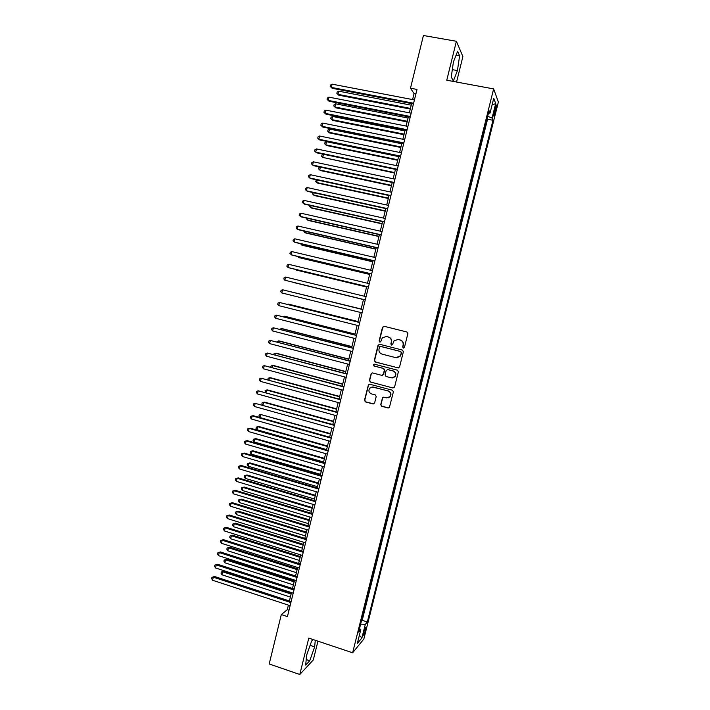 <?xml version="1.0" encoding="UTF-8"?>
<svg xmlns="http://www.w3.org/2000/svg" width="710" height="710" viewBox="0 0 710 710"><rect width="100%" height="100%" fill="white"/><g stroke="black" fill="none" stroke-linecap="round" stroke-linejoin="round"><path stroke-width="1.06" d="M403.324 348.069L404.443 347.385L407.868 333.611L406.919 331.996L384.083 326.289L382.504 327.266L379.122 340.951L379.779 342.078L380.658 341.821L382.37 337.711L386.382 336.531L388.272 337.002C390.669 337.871 391.671 339.593 391.299 342.158L390.855 343.933L391.521 345.06L392.417 344.785L394.05 340.764L398.159 339.495L400.058 339.983C402.464 340.853 403.484 342.575 403.102 345.149L402.659 346.933L403.324 348.069M397.707 339.416L400.316 340.01C402.721 340.88 403.733 342.602 403.36 345.175L402.916 346.95L403.617 348.086M380.063 342.105L379.122 340.951M385.983 336.451L388.548 337.037C390.935 337.907 391.938 339.62 391.565 342.184L391.13 343.959L391.813 345.087M365.579 630.098L365.978 627.294C365.517 626.966 364.762 628.643 363.715 632.317L363.316 635.13C363.786 635.441 364.541 633.764 365.579 630.098M380.711 404.647L381.652 406.271L388.024 407.993L389.382 407.531L393.384 391.858L392.435 390.234L369.768 384.216L368.481 384.616L364.47 400.262L365.401 401.878L373.034 403.946L374.614 403.005L376.211 396.526L375.279 394.911L371.481 393.89C368.836 392.612 368.25 390.695 369.715 388.121L373.176 387.03L388.095 391.006C390.695 392.222 391.325 394.112 389.985 396.668L386.391 397.884L383.897 397.218L382.566 397.662L380.711 404.647L381.927 406.209L388.787 407.966M456.566 82.04L462.884 56.551L456.397 41.278L446.767 80.221L493.636 88.91L352.63 652.774L308.788 638.104L299.789 674.5L269.196 663.957L281.311 614.585L287.435 616.608L417.001 89.442L410.486 88.218L414.072 93.596L412.599 99.586M456.397 41.278L423.426 35.5L410.486 88.218M397.982 367.913L399.579 366.955L403.369 351.69L402.419 350.074L379.646 344.27L378.066 345.237L374.321 360.405L375.253 362.011L398.496 367.94M398.372 371.8L394.582 387.021L392.994 387.98L370.318 381.971L369.386 380.356L371.277 373.327L372.555 372.927L381.731 375.341L383.311 374.383L384.376 370.07L383.435 368.454L373.877 365.961L373.433 364.434L374.321 364.168L397.423 370.176L398.372 371.8M495.012 108.08L493.636 115.907C493.911 116.538 494.391 115.57 495.083 112.996L496.459 105.169C496.192 104.539 495.713 105.506 495.012 108.08M493.636 88.91L498.376 102.009L363.839 639.035L352.63 652.774M361.363 621.277L362.215 620.3L367.327 621.969L492.988 120.265L492.074 118.046L487.663 116.289M367.327 621.969L365.313 624.33L361.887 637.988L357.308 643.526L360.795 629.61L358.648 632.113L489.057 110.716L490.033 113.076L493.734 98.291L495.704 103.562L492.074 118.046M362.215 620.3L487.566 119.218L487.166 118.295M299.789 674.5L313.305 659.927L317.956 641.166M288.402 605.124L287.275 609.686L281.311 614.585M411.614 103.598L409.351 112.828M408.374 116.795L406.102 126.052M405.135 129.965L402.854 139.258M401.904 143.127L399.615 152.446M398.674 156.262L396.375 165.616M323.476 154.274L322.713 157.416L321.639 156.342L321.95 155.082L323.476 154.274L395.452 169.388L393.145 178.76M392.239 182.47L389.923 191.886M389.027 195.552L386.702 204.995M385.814 208.607L383.489 218.085M382.61 221.644L380.276 231.158M379.415 234.664L377.072 244.213M376.22 247.666L373.868 257.242M373.034 260.65L370.673 270.253M369.848 273.607L367.478 283.246M366.671 286.556L364.292 296.221M363.493 299.478L361.115 309.161M360.316 312.409L357.946 322.047M357.139 325.34L354.787 334.925M353.962 338.253L351.627 347.776M350.793 351.148L348.477 360.609M347.634 364.026L345.326 373.424M344.474 376.886L342.176 386.222M341.324 389.719L339.043 399.002M338.173 402.534L335.901 411.764M335.031 415.341L332.777 424.509M331.889 428.121L329.644 437.227M328.748 440.883L326.529 449.936M325.624 453.628L323.414 462.618M322.491 466.355L320.299 475.292M319.376 479.055L317.192 487.939M316.252 491.746L314.086 500.568M313.145 504.419L310.989 513.188M310.03 517.066L307.892 525.782M306.933 529.704L304.803 538.357M303.827 542.316L301.714 550.916M300.738 554.918L298.635 563.456M297.65 567.494L295.564 575.979M294.561 580.052L292.484 588.484M291.482 592.593L289.423 600.971M415.9 93.942L414.072 93.596M288.997 610.254L287.275 609.686M487.566 119.218L492.988 120.265M488.445 113.183L490.033 113.076M360.795 629.61L359.535 628.59M360.644 624.143L365.313 624.33M492.03 105.08L495.704 103.562M361.887 637.988L359.366 635.308M453.424 61.885L451.276 76.946L453.326 81.091L457.444 70.565L459.601 55.779L457.63 51.253L453.424 61.885M313.128 639.55L311.637 641.059L306.605 655.206L305.69 665.084L309.746 660.753L314.645 646.881L315.293 640.278M456.086 55.158L459.601 55.779M452.314 69.633L457.444 70.565M306.205 659.554L309.746 660.753M310.11 645.354L314.645 646.881M384.119 326.298L382.788 327.31L379.406 340.977M379.566 344.252L378.35 345.255L374.605 360.405L375.546 362.011L398.248 367.904M401.239 352.657L400.573 351.53L380.578 346.427L379.699 346.684L379.016 348.965C378.643 351.521 379.646 353.243 382.024 354.121L395.683 357.627L399.89 356.26L401.496 352.666L400.573 351.53M380.862 346.445L400.83 351.539M396.792 357.76L400.147 356.269L400.768 354.538M401.496 352.666L401.026 354.538M392.994 387.98L370.318 381.971M372.306 372.892L371.277 373.868L369.679 380.329L370.62 381.945M382.291 375.359L383.586 374.365L384.66 370.061L383.719 368.446L373.877 365.961M374.223 364.15L373.726 364.434L374.17 365.952M391.299 377.844L394.858 376.664C396.26 374.09 395.647 372.182 393.012 370.948L387.731 369.573L386.142 370.531L385.077 374.844L386.018 376.46L391.299 377.844M392.612 377.933L395.124 376.646C396.526 374.072 395.905 372.164 393.278 370.939L393.012 370.948M387.483 369.537L393.278 370.939M383.48 397.174L382.601 398.115L380.986 404.585M388.042 397.911L390.26 396.615C391.601 394.068 390.97 392.177 388.37 390.961L388.095 391.006M372.04 386.932L388.37 390.961M369.457 384.172L368.499 385.131L364.771 400.209L365.703 401.824L373.762 403.928M411.223 105.178L338.705 91.173L337.942 94.341L338.75 95.184L410.273 109.065M338.75 95.184L336.851 93.338L337.942 94.341L410.433 108.399M336.851 93.338L337.152 92.078L338.705 91.173M413.611 103.243L331.321 87.401L332.102 84.153L414.427 99.932M413.433 103.953L332.165 88.288L330.203 86.389L330.514 85.093L332.102 84.153M332.165 88.288L330.203 86.389M408.064 118.055L335.652 103.829L334.889 106.988L335.706 107.796L407.123 121.898M335.706 107.796L333.798 105.976L334.889 106.988L407.274 121.277M333.798 105.976L334.099 104.716L335.652 103.829M404.904 130.915L332.599 116.467L331.836 119.626L332.662 120.389L403.972 134.705M332.599 116.467L331.055 117.336L330.753 118.597L331.836 119.626L404.114 134.128M401.745 143.757L329.555 129.087L328.792 132.237L329.626 132.956L400.83 147.502M329.555 129.087L328.02 129.939L327.709 131.19L328.792 132.237L400.964 146.97M398.594 156.582L326.511 141.689L325.757 144.84L326.591 145.514L397.689 160.274M326.511 141.689L324.976 142.515L324.674 143.775L325.757 144.84L397.813 159.785M410.353 116.493L328.189 100.394L328.97 97.146L411.17 113.183M410.194 117.15L329.041 101.237L327.079 99.356L327.39 98.06L328.97 97.146M329.041 101.237L327.079 99.356M407.105 129.717L325.065 113.36L325.846 110.121L407.913 126.415M406.954 130.329L325.925 114.159L323.955 112.313L324.266 111.017L325.846 110.121M403.857 142.923L321.941 126.309L322.722 123.07L404.664 139.63M403.715 143.491L322.819 127.063L320.84 125.244L321.151 123.948L322.722 123.07M400.617 156.111L318.825 139.24L319.606 136.009L401.425 152.819M400.484 156.635L319.713 139.95L317.734 138.157L318.044 136.861L319.606 136.009M394.662 172.583L322.713 157.416L394.556 173.027M397.378 169.282L315.719 152.144L316.491 148.923L398.186 165.989M397.263 169.752L316.616 152.819L314.628 151.052L314.938 149.757L316.491 148.923M320.37 167.134L319.686 169.974L320.538 170.577L391.432 185.771M320.024 167.054L318.914 167.631L318.613 168.882L319.686 169.974L391.529 185.363M394.148 182.434L312.613 165.04L313.385 161.818L394.955 179.142M394.041 182.852L313.518 165.67L311.521 163.921L311.832 162.634L313.385 161.818M317.264 179.985L316.651 182.523L317.521 183.082L388.299 198.489M316.545 179.825L315.595 181.414L316.651 182.523L388.388 198.125M390.917 195.561L309.507 177.908L310.288 174.695L391.725 192.277M390.828 195.942L310.421 178.503L308.424 176.781L308.735 175.494L310.288 174.695M314.166 192.818L313.634 195.046L314.503 195.57L385.184 211.19M313.066 192.579L312.569 193.928L313.634 195.046L385.264 210.87M387.695 208.669L306.409 190.768L307.181 187.555L388.503 205.394M387.616 208.997L307.332 191.318L305.336 189.623L305.646 188.336L307.181 187.555M311.078 205.634L310.607 207.56L311.495 208.039L382.069 223.872M309.817 205.35L309.56 206.415L310.607 207.56L382.131 223.597M384.483 221.76L303.321 203.601L304.093 200.398L385.281 218.485M384.412 222.044L304.253 204.107L302.247 202.439L302.558 201.161L304.093 200.398M307.989 218.431L307.599 220.047L308.486 220.49L378.954 236.536M306.729 218.148L306.542 218.893L307.599 220.047L379.016 236.306M381.27 234.833L300.232 216.417L301.005 213.222L382.069 231.566M381.208 235.072L301.173 216.887L299.158 215.245L299.469 213.958L301.005 213.222M304.901 231.211L304.581 232.516L305.486 232.924L375.847 249.183M303.64 230.919L304.581 232.516L375.892 248.997M378.057 247.879L297.144 229.223L297.916 226.02L378.865 244.622M378.013 248.074L298.094 229.641L296.079 228.025L296.389 226.747L297.916 226.02M301.821 243.974L301.572 244.977L302.487 245.34L372.75 261.812M300.561 243.681L301.572 244.977L372.777 261.67M374.853 260.916L294.064 242.004L294.836 238.808L375.652 257.659M374.818 261.067L295.023 242.385L293.008 240.788L293.319 239.51L294.836 238.808M298.741 256.709L298.573 257.411L299.496 257.739L369.644 274.424M297.765 256.479L298.573 257.411L369.67 274.317M295.671 269.436L296.505 270.12L366.555 287.009M295.129 269.303L366.564 286.955M293.523 282.482L363.467 299.584L293.523 282.482M361.15 309.01L290.301 291.659M361.142 309.027L290.133 291.615M358.071 321.55L288.304 304.075L287.248 304.333M358.053 321.612L286.654 304.182M354.991 334.073L285.331 316.394L284.364 316.261L284.186 316.988M354.964 334.179L284.364 316.261L283.175 316.731M351.92 346.586L282.358 328.695L281.391 328.597L281.142 329.626M351.885 346.728L281.391 328.597L279.9 329.307M348.85 359.074L279.394 340.977L278.409 340.915L278.089 342.247M348.805 359.26L278.409 340.915L276.856 341.918M345.788 371.543L276.43 353.243L275.445 353.225L275.054 354.849M345.726 371.774L275.445 353.225L273.998 353.749L273.811 354.521M342.726 384.003L273.474 365.49L272.48 365.508L272.01 367.425M342.655 384.27L272.48 365.508L271.034 366.014L270.776 367.097M339.673 396.437L270.519 377.72L269.516 377.782L268.983 379.992M339.593 396.748L269.516 377.782L268.078 378.27L267.945 379.717M336.62 408.853L267.572 389.941L266.552 390.03L265.948 392.541M336.531 409.208L266.552 390.03L265.123 390.509L265.283 392.355M333.576 421.261L264.626 402.135L263.605 402.268L262.922 405.073M333.478 421.66L263.605 402.268L262.176 402.721L261.883 403.946L262.62 404.984M330.532 433.641L260.65 414.489L259.913 417.533L329.662 437.183M330.425 434.085L260.65 414.489L259.23 414.924L258.937 416.14L259.913 417.533M327.488 446.013L258.742 426.479L257.703 426.683L256.967 429.736L326.609 449.59M327.372 446.492L257.703 426.683L256.292 427.109L255.999 428.325L256.967 429.736M324.461 458.358L255.813 438.629L254.766 438.869L254.029 441.913L323.565 461.979M324.328 458.882L254.766 438.869L253.355 439.277L253.062 440.493L254.029 441.913M321.426 470.695L252.884 450.752L251.828 451.036L251.091 454.08L320.529 474.342M321.293 471.254L251.828 451.036L250.426 451.427L250.133 452.643L251.091 454.08M318.399 483.004L249.955 462.867L248.89 463.186L248.163 466.222L317.494 486.696M318.257 483.608L248.89 463.186L247.497 463.559L249.955 462.867M248.163 466.222L247.204 464.775L247.497 463.559M315.382 495.305L247.036 474.963L245.962 475.327L245.234 478.354L314.468 499.032M315.222 495.944L245.962 475.327L244.568 475.682L247.036 474.963M245.234 478.354L244.275 476.889L244.568 475.682M312.364 507.588L244.116 487.042L243.042 487.442L242.305 490.468L311.442 511.342M312.196 508.271L243.042 487.442L241.648 487.779L244.116 487.042M242.305 490.468L241.356 488.986L241.648 487.779M309.347 519.844L241.205 499.112L240.113 499.538L239.385 502.565L308.415 523.643M309.169 520.572L240.113 499.538L238.729 499.858L241.205 499.112M239.385 502.565L238.445 501.065L238.729 499.858M306.338 532.092L238.294 511.156L237.202 511.626L236.474 514.644L305.398 535.926M306.152 532.855L237.202 511.626L235.818 511.928L238.294 511.156M236.474 514.644L235.525 513.135L235.818 511.928M303.339 544.322L235.392 523.181L234.282 523.687L233.555 526.705L302.389 548.191M303.143 545.129L234.282 523.687L232.915 523.98L235.392 523.181M233.555 526.705L232.623 525.178L232.915 523.98M300.339 556.534L232.489 535.198L231.38 535.739L230.652 538.748L299.38 560.438M300.135 557.377L231.38 535.739L230.005 536.014L232.489 535.198M230.652 538.748L229.72 537.213L230.005 536.014M297.339 568.728L229.596 547.197L228.469 547.774L227.75 550.783L296.372 572.668M297.126 569.615L228.469 547.774L227.111 548.031L229.596 547.197M227.75 550.783L226.818 549.229L227.111 548.031M294.348 580.904L226.703 559.178L225.567 559.791L224.848 562.79L293.372 584.88M294.126 581.827L225.567 559.791L224.209 560.03L226.703 559.178M224.848 562.79L223.925 561.228L224.209 560.03M291.366 593.063L223.81 571.142L222.674 571.79L221.946 574.789L290.381 597.074M291.127 594.03L222.674 571.79L221.316 572.011L223.81 571.142M221.946 574.789L221.032 573.21L221.316 572.011M371.658 273.927L290.993 254.766L291.757 251.571L372.457 270.679M371.632 274.033L291.961 255.103L289.937 253.532L290.248 252.263L291.757 251.571M368.463 286.92L287.923 267.51L288.686 264.324L369.262 283.672M368.446 286.982L288.899 267.803L286.875 266.268L287.177 264.99L288.686 264.324M365.277 299.895L284.852 280.228L285.615 277.051L366.067 296.656M365.268 299.913L284.852 280.228L283.814 278.977L284.115 277.699L285.615 277.051M281.79 292.937L280.752 291.668L281.062 290.399L282.553 289.769L362.89 309.613L282.553 289.769L281.79 292.937L362.091 312.853M359.721 322.491L279.5 302.46L359.704 322.553M278.737 305.628L277.699 304.341L278 303.072L279.5 302.46L278.737 305.628L358.914 325.792M356.553 335.368L276.438 315.133L356.526 335.484M275.684 318.302L274.655 316.997L274.956 315.728L276.438 315.133L275.684 318.302L355.737 338.705M353.394 348.228L273.394 327.789L353.358 348.388M272.631 330.949L271.611 329.626L271.912 328.366L273.394 327.789L272.631 330.949L352.568 351.61M350.234 361.07L270.35 340.427L350.19 361.266M269.587 343.587L268.566 342.247L268.868 340.986L270.35 340.427L269.587 343.587L349.4 364.487M347.083 373.895L267.306 353.048L347.03 374.135M266.543 356.207L265.531 354.849L265.833 353.589L267.306 353.048L266.543 356.207L346.24 377.347M343.942 386.693L264.271 365.65L343.871 386.986M263.508 368.801L262.505 367.434L262.806 366.174L264.271 365.65L263.508 368.801L343.081 390.189M340.8 399.481L261.236 378.235L340.72 399.81M260.481 381.385L259.478 380.001L259.78 378.741L261.236 378.235L260.481 381.385L339.93 403.014M337.658 412.244L258.209 390.802L337.57 412.625M257.455 393.943L256.452 392.541L256.754 391.29L258.209 390.802L257.455 393.943L336.78 415.82M334.525 424.997L255.183 403.351L334.428 425.414M254.428 406.493L253.434 405.073L253.736 403.821L255.183 403.351L254.428 406.493L333.638 428.609M331.401 437.724L253.248 415.705L252.165 415.882L331.286 438.185M251.411 419.015L250.417 417.586L250.719 416.335L252.165 415.882L251.411 419.015L330.505 441.371M328.277 450.433L250.239 428.183L249.148 428.396L328.153 450.939M248.393 431.52L247.408 430.082L247.71 428.831L249.148 428.396L248.393 431.52L327.363 454.125M325.153 463.124L247.24 440.635L246.139 440.892L325.02 463.674M245.385 444.016L244.409 442.552L244.702 441.309L246.139 440.892L245.385 444.016L324.239 466.852M322.038 475.798L244.24 453.078L243.131 453.37L321.896 476.392M242.385 456.486L241.4 455.012L241.702 453.77L243.131 453.37L242.385 456.486L321.115 479.57M318.932 488.453L241.249 465.494L240.131 465.831L318.772 489.092M239.377 468.946L238.409 467.455L238.711 466.213L240.131 465.831L239.377 468.946L317.991 492.261M238.711 466.213L241.249 465.494M315.826 501.091L238.258 477.892L237.131 478.274L315.657 501.775M236.386 481.38L235.418 479.871L235.711 478.629L237.131 478.274L236.386 481.38L314.876 504.934M235.711 478.629L238.258 477.892M312.719 513.712L235.276 490.282L234.14 490.699L312.542 514.43M233.386 493.805L232.427 492.278L232.729 491.036L234.14 490.699L233.386 493.805L311.77 517.599M232.729 491.036L235.276 490.282M309.622 526.314L232.294 502.653L231.149 503.106L309.436 527.077M230.404 506.203L229.445 504.668L229.738 503.425L231.149 503.106L230.404 506.203L308.664 530.237M229.738 503.425L232.294 502.653M306.534 538.89L229.321 514.998L228.167 515.495L306.329 539.698M227.422 518.584L226.463 517.04L226.765 515.797L228.167 515.495L227.422 518.584L305.557 542.857M226.765 515.797L229.321 514.998M303.445 551.457L226.348 527.335L225.185 527.867L303.232 552.309M224.44 530.956L223.49 529.385L223.783 528.151L225.185 527.867L224.44 530.956L302.46 555.46M223.783 528.151L226.348 527.335M300.357 564.006L223.375 539.644L222.203 540.221L300.144 564.894M221.458 543.301L220.517 541.721L220.81 540.487L222.203 540.221L221.458 543.301L299.371 568.044M220.81 540.487L223.375 539.644M297.277 576.529L220.411 551.945L219.23 552.558L297.055 577.47M218.494 555.637L217.553 554.04L217.846 552.806L219.23 552.558L218.494 555.637L296.283 580.602M217.846 552.806L220.411 551.945M294.206 589.043L217.455 564.228L216.266 564.876L293.967 590.019M215.52 567.956L214.589 566.34L214.881 565.107L216.266 564.876L215.52 567.956L293.195 593.152M214.881 565.107L217.455 564.228M291.135 601.53L214.5 576.484L213.302 577.177L290.887 602.55M212.556 580.247L211.624 578.623L211.926 577.399L213.302 577.177L212.556 580.247L290.115 605.683M211.926 577.399L214.5 576.484M494.559 109.89L495.802 110.13M493.903 112.766L495.083 112.996"/></g></svg>
